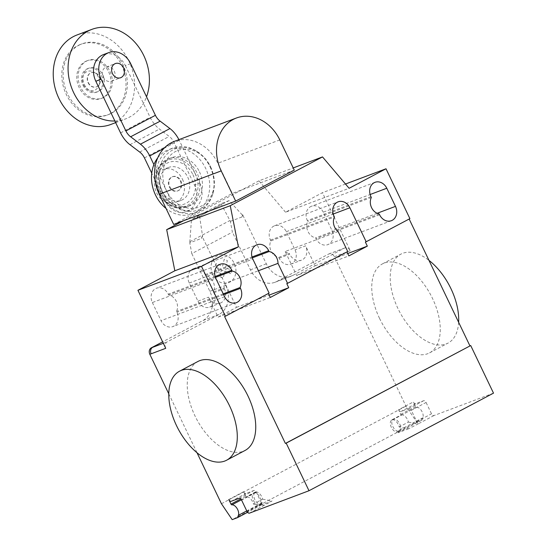 <?xml version="1.0" encoding="UTF-8"?>
<svg xmlns="http://www.w3.org/2000/svg" width="547" height="547" viewBox="0 0 547 547"><rect width="100%" height="100%" fill="white"/><g stroke="black" fill="none" stroke-linecap="round" stroke-linejoin="round"><path stroke-width="0.41" stroke-dasharray="2.73 2.05" d="M88.368 82.645A7.555 6.249 69.4 0 0 96.566 86.788A7.555 6.249 69.4 0 0 99.438 76.792A7.555 6.249 69.4 0 0 91.246 72.648A7.555 6.249 69.4 0 0 88.368 82.645M88.108 82.747A7.555 6.249 69.4 0 0 96.299 86.884A7.555 6.249 69.4 0 0 99.178 76.895A7.555 6.249 69.4 0 0 90.98 72.751A7.555 6.249 69.4 0 0 88.108 82.747M84.416 84.696A12.588 10.414 69.4 0 0 98.077 91.602A12.588 10.414 69.4 0 0 102.863 74.939A12.588 10.414 69.4 0 0 89.202 68.04A12.588 10.414 69.4 0 0 84.416 84.696M82.994 85.236A12.588 10.414 69.4 0 0 96.655 92.135A12.588 10.414 69.4 0 0 101.448 75.472A12.588 10.414 69.4 0 0 87.787 68.573A12.588 10.414 69.4 0 0 82.994 85.236M83.513 84.758A10.072 8.328 69.4 0 0 95.24 89.92A10.072 8.328 69.4 0 0 98.275 76.949A10.072 8.328 69.4 0 0 86.549 71.787A10.072 8.328 69.4 0 0 83.513 84.758M103.198 77.065A7.555 6.249 69.4 0 0 111.397 81.202A7.555 6.249 69.4 0 0 114.275 71.206A7.555 6.249 69.4 0 0 106.077 67.069A7.555 6.249 69.4 0 0 103.198 77.065M114.877 121.003A47.828 39.562 69.4 0 0 125.591 118.897A47.828 39.562 69.4 0 0 146.528 96.785M110.761 124.484A47.828 39.562 69.4 0 0 128.962 61.175A47.828 39.562 69.4 0 0 77.052 34.953M78.939 45.223A37.764 31.234 -110.6 0 1 81.927 43.883A37.764 31.234 -110.6 0 1 123.725 66.385A37.764 31.234 -110.6 0 1 111.52 113.215A37.764 31.234 -110.6 0 1 108.538 114.562A37.764 31.234 -110.6 0 1 66.741 92.06A37.764 31.234 -110.6 0 1 78.939 45.223M110.193 113.714A37.764 31.234 69.4 0 0 122.398 66.878A37.764 31.234 69.4 0 0 80.6 44.382A37.764 31.234 69.4 0 0 77.619 45.722A37.764 31.234 69.4 0 0 65.414 92.559A37.764 31.234 69.4 0 0 107.212 115.061A37.764 31.234 69.4 0 0 110.193 113.714M86.542 61.093A20.136 16.656 -110.6 0 1 88.135 60.375A20.136 16.656 -110.6 0 1 110.426 72.375A20.136 16.656 -110.6 0 1 103.916 97.352A20.136 16.656 -110.6 0 1 102.323 98.07A20.136 16.656 -110.6 0 1 80.033 86.07A20.136 16.656 -110.6 0 1 86.542 61.093M85.216 61.592A20.136 16.656 -110.6 0 1 86.809 60.874A20.136 16.656 -110.6 0 1 109.099 72.874A20.136 16.656 -110.6 0 1 102.59 97.851A20.136 16.656 -110.6 0 1 101.004 98.569A20.136 16.656 -110.6 0 1 78.706 86.57A20.136 16.656 -110.6 0 1 85.216 61.592M182.397 179.081A17.62 14.578 -110.6 0 1 175.69 202.404A17.62 14.578 -110.6 0 1 156.565 192.749A17.62 14.578 -110.6 0 1 163.273 169.426A17.62 14.578 -110.6 0 1 182.397 179.081M161.864 190.753A17.62 14.578 69.4 0 0 180.989 200.414A17.62 14.578 69.4 0 0 187.696 177.091A17.62 14.578 69.4 0 0 168.572 167.43A17.62 14.578 69.4 0 0 161.864 190.753M180.319 180.995A7.555 6.249 -110.6 0 1 177.44 190.985A7.555 6.249 -110.6 0 1 169.242 186.848A7.555 6.249 -110.6 0 1 172.12 176.852A7.555 6.249 -110.6 0 1 180.319 180.995M169.775 186.65A7.555 6.249 69.4 0 0 177.973 190.787A7.555 6.249 69.4 0 0 180.845 180.79A7.555 6.249 69.4 0 0 172.647 176.654A7.555 6.249 69.4 0 0 169.775 186.65M130.651 63.637L125.352 65.633A20.136 16.656 69.4 0 0 103.492 54.591M125.352 65.633L150.11 117.304A21.196 11.849 -117.9 0 0 159.485 129.071L169.221 136.442A10.304 5.757 62.1 0 1 173.967 142.302L194.417 184.982L199.71 182.985L179.266 140.305A21.333 11.925 -117.9 0 0 178.931 139.649M120.586 132.921L150.11 117.304M199.71 182.985A20.136 16.656 -110.6 0 1 192.045 209.638A20.136 16.656 -110.6 0 1 170.192 198.602L164.893 200.592A20.136 16.656 69.4 0 0 186.753 211.634A20.136 16.656 69.4 0 0 194.417 184.982M164.893 200.592L151.745 173.16M144.442 157.919L173.967 142.302M139.697 152.059L169.221 136.442M163.833 148.469L179.266 140.305M153.905 164.606L170.192 198.602M192.913 174.609A22.249 18.4 -110.6 0 1 186.206 203.265A22.249 18.4 -110.6 0 1 160.298 191.86A22.249 18.4 -110.6 0 1 167.013 163.204A22.249 18.4 -110.6 0 1 192.913 174.609M195.094 173.522A24.642 20.383 -110.6 0 1 187.662 205.262A24.642 20.383 -110.6 0 1 158.965 192.626A24.642 20.383 -110.6 0 1 166.397 160.886A24.642 20.383 -110.6 0 1 195.094 173.522M167.006 159.56A25.675 21.237 -110.6 0 1 167.84 159.143A25.675 21.237 -110.6 0 1 169.037 158.644A25.675 21.237 -110.6 0 1 196.899 172.722A25.675 21.237 -110.6 0 1 189.159 205.795A25.675 21.237 -110.6 0 1 187.129 206.711A25.675 21.237 -110.6 0 1 185.905 207.122A25.675 21.237 -110.6 0 1 159.259 192.633A25.675 21.237 -110.6 0 1 167.006 159.56M199.429 171.772A25.675 21.237 -110.6 0 1 189.652 205.761A25.675 21.237 -110.6 0 1 161.789 191.682A25.675 21.237 -110.6 0 1 171.56 157.693A25.675 21.237 -110.6 0 1 199.429 171.772M157.741 157.823A34.235 28.314 -110.6 0 1 168.544 149.687A34.235 28.314 -110.6 0 1 205.699 168.455A34.235 28.314 -110.6 0 1 192.674 213.768A34.235 28.314 -110.6 0 1 166.035 208.455M210.048 166.821A34.235 28.314 -110.6 0 1 212.639 194.376A34.235 28.314 -110.6 0 1 197.016 212.133A34.235 28.314 -110.6 0 1 159.861 193.364A34.235 28.314 -110.6 0 1 172.886 148.052A34.235 28.314 -110.6 0 1 196.339 151.088A34.235 28.314 -110.6 0 1 210.048 166.821M210.554 166.808A32.635 26.994 -110.6 0 1 213.645 176.059A32.635 26.994 -110.6 0 1 213.029 193.077A32.635 26.994 -110.6 0 1 189.645 211.443A32.635 26.994 -110.6 0 1 162.712 192.113A32.635 26.994 -110.6 0 1 165.768 155.512A32.635 26.994 -110.6 0 1 197.488 151.813A32.635 26.994 -110.6 0 1 209.18 164.196A32.635 26.994 -110.6 0 1 210.554 166.808M210.691 167.026A30.235 25.012 -110.6 0 1 213.556 175.594A30.235 25.012 -110.6 0 1 198.11 207.416A30.235 25.012 -110.6 0 1 166.363 190.465A30.235 25.012 -110.6 0 1 174.493 152.087A30.235 25.012 -110.6 0 1 209.412 164.606A30.235 25.012 -110.6 0 1 210.691 167.026M173.693 224.434L232.29 193.44L217.822 163.252A39.972 33.059 69.4 0 0 174.438 141.338M294.265 170.11L232.29 193.44M197.939 361.464A50.351 28.143 -117.9 0 0 195.005 415.939A50.351 28.143 -117.9 0 0 245.042 450.468M458.639 322.306A50.351 28.143 62.1 0 1 448 343.126A50.351 28.143 62.1 0 1 397.977 308.59A50.351 28.143 62.1 0 1 400.924 254.116A50.351 28.143 62.1 0 1 428.964 260.372M379.522 318.354A50.351 28.143 -117.9 0 0 429.545 352.883A50.351 28.143 -117.9 0 0 432.492 298.409A50.351 28.143 -117.9 0 0 382.469 263.873A50.351 28.143 -117.9 0 0 379.522 318.354M323.222 212.181A10.824 8.95 69.4 0 0 311.475 206.246A10.824 8.95 69.4 0 0 307.352 220.571L307.756 221.405A10.824 8.95 69.4 0 0 315.646 237.87L316.043 238.704A10.824 8.95 69.4 0 0 327.79 244.639A10.824 8.95 69.4 0 0 331.913 230.308L323.222 212.181L370.121 194.52M379.208 213.939L315.646 237.87M371.317 197.474L307.756 221.405M152.36 302.546L161.05 320.679A10.824 8.95 69.4 0 0 172.797 326.614A10.824 8.95 69.4 0 0 176.913 312.289L176.517 311.455A10.824 8.95 69.4 0 0 168.626 294.983L168.23 294.156A10.824 8.95 69.4 0 0 156.483 288.221A10.824 8.95 69.4 0 0 152.36 302.546L215.921 278.614M215.409 277.377L168.626 294.983M223.231 293.869L176.517 311.455M168.797 393.861L197.016 452.759M165.727 348.316A5.032 4.164 -110.6 0 1 167.252 341.827L218.916 314.504A22.659 18.742 -110.6 0 0 225.747 285.322L202.144 236.427L202.575 236.195L201.371 238.437L189.775 242.8L191.806 253.623L232.393 232.154L230.369 221.33L221.535 204.667L221.952 203.293L192.428 218.909L191.375 220.619L189.775 242.8M191.806 253.623L209.857 291.305A22.659 18.742 -110.6 0 1 203.026 320.487L162.63 341.848M191.375 220.619L221.535 204.667M242.307 215.183L242.738 214.957L241.965 216.968L242.458 215.128L229.097 200.605L199.573 216.215L192.428 218.909M229.097 200.605L221.952 203.293M199.573 216.215L202.575 236.195M201.371 238.437L202.144 236.427M275.038 282.259L290.929 276.276A22.659 18.742 -110.6 0 0 292.72 275.469L276.83 281.452A22.659 18.742 -110.6 0 1 275.038 282.259A22.659 18.742 -110.6 0 1 250.451 269.835L232.393 232.154M290.929 276.276A22.659 18.742 -110.6 0 1 266.341 263.852L242.738 214.957M241.965 216.968L230.369 221.33M242.458 215.128L242.889 214.903M338.155 231.552L285.185 251.497L296.706 275.544L348.877 255.9M346.969 251.914L347.721 251.517M270.847 240.919L270.45 240.092A10.824 8.95 -110.6 0 1 274.573 225.761A10.824 8.95 -110.6 0 1 286.32 231.696L295.004 249.829A10.824 8.95 -110.6 0 1 290.888 264.153A10.824 8.95 -110.6 0 1 279.141 258.218L278.738 257.391A10.824 8.95 -110.6 0 1 270.847 240.919L334.415 216.988M278.738 257.391L289.336 253.398L289.732 254.232A10.824 8.95 69.4 0 0 301.479 260.167A10.824 8.95 69.4 0 0 305.602 245.842L295.004 249.829M285.185 251.497A10.824 8.95 69.4 0 0 289.336 253.398M213.419 291.934L213.822 292.768A10.824 8.95 -110.6 0 1 209.699 307.093A10.824 8.95 -110.6 0 1 197.952 301.158L189.262 283.031A10.824 8.95 -110.6 0 1 193.385 268.7A10.824 8.95 -110.6 0 1 205.132 274.635L205.528 275.469A10.824 8.95 -110.6 0 1 213.419 291.934L224.017 287.948A10.824 8.95 69.4 0 0 225.029 283.312L258.41 270.744M205.528 275.469L252.311 257.856M197.952 301.158L208.544 297.171L218.103 317.116L236.55 307.359L225.029 283.312M236.55 307.359L269.131 295.093M268.365 293.486L269.117 293.096M218.103 317.116L270.273 297.472M296.706 275.544L315.154 265.78L305.602 245.842M315.154 265.78L347.742 253.514M208.544 297.171A10.824 8.95 69.4 0 0 220.291 303.106A10.824 8.95 69.4 0 0 224.414 288.782L224.017 287.948M202.294 236.372L202.725 236.14M346.928 251.818L286.772 283.633M268.324 293.39L224.591 316.522M345.499 184.024L322.45 192.701L285.548 212.222L349.109 188.291M285.548 212.222L258.943 180.838L293.219 167.936M258.943 180.838L183.518 220.735M292.72 275.469L344.384 248.14A5.032 4.164 69.4 0 1 344.781 247.962A5.032 4.164 69.4 0 1 350.244 250.724L322.45 192.701M276.83 281.452L328.494 254.123A5.032 4.164 69.4 0 1 328.891 253.945A5.032 4.164 69.4 0 1 334.354 256.707L405.956 406.141L416.705 422.058L232.188 519.65M409.901 218.629L365.375 242.061M262.622 499.185L272.071 500.977L261.473 504.97L262.382 502.631A6.543 3.658 62.1 0 1 261.275 503.958A6.543 3.658 62.1 0 1 254.984 499.876A6.543 3.658 62.1 0 1 255.155 492.382A6.543 3.658 62.1 0 1 255.88 492.156A1.005 0.561 62.1 0 1 255.435 491.999A6.796 3.802 62.1 0 1 262.622 499.185L253.398 504.067A6.796 3.802 -117.9 0 0 246.205 496.881A1.005 0.561 62.1 0 1 245.76 496.314L243.559 491.719L228.803 499.527M408.616 428.759L398.018 432.752L398.927 430.414A6.543 3.658 62.1 0 1 397.819 431.74A6.543 3.658 62.1 0 1 391.522 427.665A6.543 3.658 62.1 0 1 391.7 420.164A6.543 3.658 62.1 0 1 392.418 419.939A1.005 0.561 62.1 0 1 391.973 419.781A6.796 3.802 62.1 0 1 399.166 426.968L408.616 428.759L419.159 423.385A2.516 1.409 -117.9 0 1 416.752 421.621L411.323 410.284L426.086 402.476A2.516 1.409 -117.9 0 0 423.672 400.712L415.727 403.7A2.516 1.409 62.1 0 1 413.32 401.936L415.515 406.53A1.005 0.561 -117.9 0 0 416.411 407.255A6.543 3.658 62.1 0 1 421.58 410.859A6.543 3.658 62.1 0 1 422.913 417.73L422.004 420.069L416.705 422.058M493.51 393.143L433.921 415.576A2.516 1.409 62.1 0 1 431.515 413.812L426.086 402.476M398.927 430.414L400.397 429.634A6.543 3.658 -117.9 0 0 399.071 422.763A6.543 3.658 -117.9 0 0 393.895 419.159A6.543 3.658 -117.9 0 0 393.177 419.385A6.543 3.658 -117.9 0 0 392.999 426.886A6.543 3.658 -117.9 0 0 399.296 430.961A6.543 3.658 -117.9 0 0 400.397 429.634L422.913 417.73M398.018 432.752L422.004 420.069M392.418 419.939L416.411 407.255M391.973 419.781L401.204 414.906A1.005 0.561 62.1 0 1 400.76 414.339L398.558 409.744L413.32 401.936M398.558 409.744A2.516 1.409 -117.9 0 0 400.965 411.508L408.91 408.52A2.516 1.409 62.1 0 1 411.323 410.284M401.204 414.906A6.796 3.802 -117.9 0 1 408.39 422.093L399.166 426.968M408.39 422.093L417.84 423.884M221.439 503.732L405.956 406.141M243.559 491.719A2.516 1.409 -117.9 0 0 245.972 493.483L253.917 490.495A2.516 1.409 62.1 0 1 256.324 492.259L261.753 503.596A2.516 1.409 -117.9 0 0 264.167 505.36L272.071 500.977M261.473 504.97L247.579 512.313M262.382 502.631L260.905 503.411A6.543 3.658 -117.9 0 0 259.572 496.539A6.543 3.658 -117.9 0 0 254.403 492.936A6.543 3.658 -117.9 0 0 253.685 493.162A6.543 3.658 -117.9 0 0 253.507 500.662A6.543 3.658 -117.9 0 0 259.798 504.737A6.543 3.658 -117.9 0 0 260.905 503.411L246.752 510.898M255.435 491.999L246.205 496.881M255.88 492.156L241.425 499.801M253.398 504.067L262.847 505.859M220.126 276.782L223.217 278.149L224.872 271.086L231.244 273.903L232.051 270.478L225.672 267.661L227.32 260.611L224.229 259.251L222.581 266.307L216.202 263.497L215.402 266.915L221.774 269.726L220.126 276.782M212.783 274.656A14.625 12.096 -110.6 0 1 223.395 254.745A14.625 12.096 -110.6 0 1 234.328 277.548A14.625 12.096 -110.6 0 1 212.783 274.656M129.96 144.681L159.485 129.071M279.797 139.916L217.822 163.252M370.921 196.64L307.352 220.571M377.122 213.289L331.913 230.308M379.604 214.773L316.043 238.704M224.612 296.748L161.05 320.679M215.128 276.495L168.23 294.156M223.627 294.696L176.913 312.289M163.327 343.304L167.252 341.827M203.026 320.487L218.916 314.504M189.85 241.706L229.931 220.509M209.857 291.305L225.747 285.322M266.341 263.852L250.451 269.835M270.45 240.092L334.012 216.161M286.32 231.696L333.219 214.041M189.262 283.031L252.83 259.1M213.822 292.768L224.414 288.782M205.132 274.635L252.03 256.981M279.141 258.218L289.732 254.232M328.494 254.123L344.384 248.14M350.244 250.724L334.354 256.707M400.76 414.339L415.515 406.53M415.727 403.7L400.965 411.508M423.672 400.712L408.91 408.52M416.752 421.621L431.515 413.812M433.921 415.576L419.159 423.385M249.405 513.168L264.167 505.36M245.76 496.314L240.789 498.939M231.21 501.291L245.972 493.483M239.155 498.303L253.917 490.495M256.324 492.259L241.569 500.067M261.753 503.596L246.998 511.404M96.655 92.135L98.077 91.602M111.397 81.202L120.668 77.715M115.663 122.637L125.591 118.897M80.6 44.382L81.927 43.883M86.809 60.874L88.135 60.375M101.004 98.569L102.323 98.07M107.212 115.061L108.538 114.562M106.077 67.069L115.349 63.575M87.787 68.573L89.202 68.04M180.989 200.414L175.69 202.404M168.572 167.43L163.273 169.426M177.973 190.787L177.44 190.985M172.647 176.654L172.12 176.852M186.753 211.634L192.045 209.638M185.905 207.122C161.611 215.812 143.512 170.308 166.965 159.58L167.84 159.143M189.652 205.761L187.129 206.711M197.016 212.133L192.674 213.768M213.029 193.077L212.639 194.376M213.556 175.594L213.645 176.059M209.412 164.606L209.18 164.196M197.488 151.813L196.339 151.088M172.886 148.052L168.544 149.687M171.56 157.693L169.037 158.644M429.545 352.883L448 343.126M382.469 263.873L400.924 254.116M375.037 182.315L311.475 206.246M391.351 220.708L327.79 244.639M220.044 264.29L156.483 288.221M236.359 302.682L172.797 326.614M274.573 225.761L338.135 201.829M209.699 307.093L220.291 303.106M193.385 268.7L256.946 244.769M290.888 264.153L301.479 260.167M344.781 247.962L328.891 253.945M397.819 431.74L399.296 430.961M391.7 420.164L393.177 419.385M261.275 503.958L259.798 504.737M255.155 492.382L253.678 493.162"/><path stroke-width="0.82" d="M112.47 73.571A7.555 6.249 69.4 0 0 120.668 77.715A7.555 6.249 69.4 0 0 123.54 67.719A7.555 6.249 69.4 0 0 115.349 63.575A7.555 6.249 69.4 0 0 112.47 73.571M146.528 96.785A47.828 39.562 69.4 0 0 143.793 55.596A47.828 39.562 69.4 0 0 91.882 29.374A47.828 39.562 69.4 0 0 73.681 92.675A47.828 39.562 69.4 0 0 114.877 121.003M91.882 29.374L77.052 34.953A47.828 39.562 69.4 0 0 58.85 98.262A47.828 39.562 69.4 0 0 110.761 124.484L115.663 122.637M108.791 52.594L103.492 54.591A20.136 16.656 69.4 0 0 95.828 81.243L101.127 79.253A20.136 16.656 -110.6 0 1 108.791 52.594A20.136 16.656 -110.6 0 1 130.651 63.637L155.41 115.308L125.885 130.924A10.243 5.723 -117.9 0 0 130.637 136.777L160.162 121.167A10.243 5.723 62.1 0 1 155.41 115.308M101.127 79.253L125.885 130.924M151.745 173.16L144.442 157.919A10.304 5.757 -117.9 0 0 139.697 152.059L129.96 144.681A21.196 11.849 62.1 0 1 120.586 132.921L95.828 81.243M178.931 139.649A21.333 11.925 -117.9 0 0 169.96 128.572L160.162 121.167M130.637 136.777L140.435 144.189A21.333 11.925 62.1 0 1 149.741 155.922L163.833 148.469M149.741 155.922L153.905 164.606M166.035 208.455A34.235 28.314 -110.6 0 1 155.512 194.999A34.235 28.314 -110.6 0 1 157.741 157.823M236.413 118.002L174.438 141.338A39.972 33.059 69.4 0 0 159.225 194.24L173.693 224.434L235.668 201.098L221.2 170.91A39.972 33.059 -110.6 0 1 236.413 118.002A39.972 33.059 -110.6 0 1 279.797 139.916L294.265 170.11L235.668 201.098M176.551 425.703A50.351 28.143 62.1 0 1 179.491 371.228A50.351 28.143 62.1 0 1 229.521 405.758A50.351 28.143 62.1 0 1 226.588 460.232A50.351 28.143 62.1 0 1 176.551 425.703M245.042 450.468A50.351 28.143 -117.9 0 0 247.976 396.001A50.351 28.143 -117.9 0 0 197.939 361.464L179.498 371.222M428.964 260.372A50.351 28.143 62.1 0 1 450.947 288.652A50.351 28.143 62.1 0 1 458.639 322.306M370.921 196.64A10.824 8.95 -110.6 0 1 375.037 182.315A10.824 8.95 -110.6 0 1 386.784 188.25L395.474 206.376A10.824 8.95 -110.6 0 1 391.351 220.708A10.824 8.95 -110.6 0 1 379.604 214.773L379.208 213.939A10.824 8.95 -110.6 0 1 371.317 197.474L370.921 196.64M232.188 271.052A10.824 8.95 -110.6 0 1 240.078 287.524L240.482 288.351A10.824 8.95 -110.6 0 1 236.359 302.682A10.824 8.95 -110.6 0 1 224.612 296.748L215.921 278.614A10.824 8.95 -110.6 0 1 220.044 264.29A10.824 8.95 -110.6 0 1 231.791 270.225L232.188 271.052L215.409 277.377M240.078 287.524L223.231 293.869M183.518 220.735L166.685 229.637L174.835 270.779L137.933 290.293L201.494 266.362L225.385 316.221L269.117 293.096L252.83 259.1A10.824 8.95 -110.6 0 1 256.946 244.769A10.824 8.95 -110.6 0 1 268.693 250.704L269.097 251.538A10.824 8.95 -110.6 0 1 277.999 263.367L287.565 283.332L286.772 283.633L288.727 287.715L270.273 297.472L268.365 293.486M174.835 270.779L238.396 246.841L201.494 266.362M149.837 354.299A5.032 4.164 -110.6 0 1 151.355 347.81L152.681 347.311A5.032 4.164 69.4 0 0 151.163 353.8L149.837 354.299L168.797 393.861M197.016 452.759L221.439 503.732L232.188 519.65L237.487 517.653L247.579 512.313M162.63 341.848L151.355 347.81M287.565 283.332L347.721 251.517L338.155 231.552A10.824 8.95 -110.6 0 1 334.415 216.988L334.012 216.161A10.824 8.95 -110.6 0 1 338.135 201.829A10.824 8.95 -110.6 0 1 349.882 207.764L366.169 241.76L365.375 242.061L367.331 246.136L348.877 255.9L346.969 251.914M252.311 257.856L269.097 251.538M258.41 270.744L277.999 263.367M269.131 295.093L288.727 287.715M347.742 253.514L367.331 246.136M225.385 316.221L224.591 316.522L285.397 443.439L286.19 443.138L308.993 490.734L249.405 513.168A2.516 1.409 62.1 0 1 246.998 511.404L241.569 500.067A2.516 1.409 -117.9 0 0 239.155 498.303L231.21 501.291A2.516 1.409 62.1 0 1 228.803 499.527L230.998 504.115A1.005 0.561 -117.9 0 0 231.887 504.847A6.543 3.658 62.1 0 1 237.063 508.45A6.543 3.658 62.1 0 1 238.396 515.315L237.487 517.653M345.499 184.024L386.011 168.77L349.109 188.291L322.511 156.907L293.219 167.936M238.396 246.841L230.253 205.699L322.511 156.907M166.685 229.637L230.253 205.699M366.169 241.76L409.901 218.629L386.011 168.77M137.933 290.293L165.727 348.316L151.163 353.8M285.397 443.439L470.707 345.547L286.19 443.138M409.156 219.026L469.914 345.848M470.707 345.547L493.51 393.143L308.993 490.734M140.435 144.189L169.96 128.572M221.2 170.91L159.225 194.24M386.784 188.25L370.121 194.52M395.474 206.376L377.122 213.289M231.791 270.225L215.128 276.495M240.482 288.351L223.627 294.696M152.681 347.311L163.327 343.304M333.219 214.041L349.882 207.764M252.03 256.981L268.693 250.704M246.752 510.898L238.396 515.315M241.425 499.801L231.887 504.847M240.789 498.939L230.998 504.115M245.029 450.475L226.581 460.232"/></g></svg>
